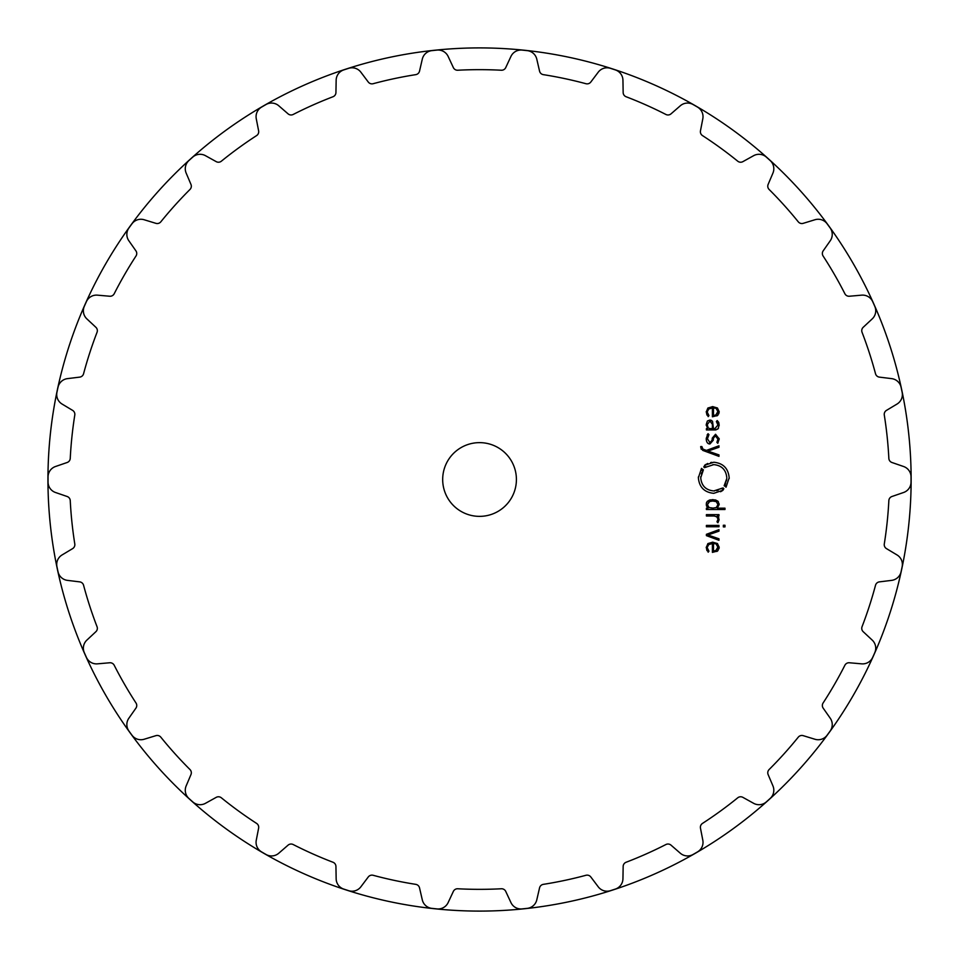 <?xml version="1.0" encoding="UTF-8"?>
<svg xmlns="http://www.w3.org/2000/svg" width="959" height="959" viewBox="0 0 959 959"><rect width="100%" height="100%" fill="white"/><g stroke="black" fill="none" stroke-linecap="round" stroke-linejoin="round"><path stroke-width="1.44" d="M47.95 479.5A431.598 431.598 0 0 0 695.347 853.27A431.598 431.598 0 0 0 695.347 105.73A431.598 431.598 0 0 0 47.95 479.5A431.598 431.598 0 0 0 695.347 853.27A431.598 431.598 0 0 0 695.347 105.73A431.598 431.598 0 0 0 47.95 479.5M516.41 479.5A36.862 36.862 0 0 1 461.111 511.423A36.862 36.862 0 0 1 461.111 447.577A36.862 36.862 0 0 1 516.41 479.5M524.645 50.359A431.502 431.502 0 0 0 522.056 50.096A11.052 11.052 0 0 0 510.943 56.425L505.753 67.574A4.603 4.603 0 0 1 501.329 70.235A409.853 409.853 0 0 0 457.767 70.235A4.603 4.603 0 0 1 453.343 67.574L448.141 56.425A11.052 11.052 0 0 0 437.028 50.096A431.502 431.502 0 0 0 434.439 50.359A431.502 431.502 0 0 0 431.85 50.635A11.052 11.052 0 0 0 422.296 59.146L419.527 71.134A4.603 4.603 0 0 1 415.762 74.646A409.853 409.853 0 0 0 373.147 83.709A4.603 4.603 0 0 1 368.268 82.03L360.872 72.201A11.052 11.052 0 0 0 348.68 68.317A431.502 431.502 0 0 0 346.199 69.12A431.502 431.502 0 0 0 343.73 69.923A11.052 11.052 0 0 0 336.153 80.232L335.938 92.532A4.603 4.603 0 0 1 332.977 96.751A409.853 409.853 0 0 0 293.178 114.469A4.603 4.603 0 0 1 288.072 113.845L278.781 105.778A11.052 11.052 0 0 0 266.051 104.507A431.502 431.502 0 0 0 263.797 105.802A431.502 431.502 0 0 0 261.543 107.12A11.052 11.052 0 0 0 256.269 118.772L258.618 130.844A4.603 4.603 0 0 1 256.604 135.591A409.853 409.853 0 0 0 221.361 161.196A4.603 4.603 0 0 1 216.231 161.651L205.466 155.682A11.052 11.052 0 0 0 192.759 157.096A431.502 431.502 0 0 0 188.887 160.585A11.052 11.052 0 0 0 186.154 173.076L190.961 184.404A4.603 4.603 0 0 1 189.978 189.462A409.853 409.853 0 0 0 160.824 221.829A4.603 4.603 0 0 1 155.897 223.339L144.126 219.743A11.052 11.052 0 0 0 131.994 223.771A431.502 431.502 0 0 0 130.448 225.868A431.502 431.502 0 0 0 128.926 227.978A11.052 11.052 0 0 0 128.854 240.769L135.914 250.85A4.603 4.603 0 0 1 135.998 256.005A409.853 409.853 0 0 0 114.217 293.73A4.603 4.603 0 0 1 109.71 296.235L97.458 295.156A11.052 11.052 0 0 0 86.418 301.617A431.502 431.502 0 0 0 84.296 306.377A11.052 11.052 0 0 0 86.885 318.903L95.876 327.295A4.603 4.603 0 0 1 97.039 332.317A409.853 409.853 0 0 0 83.577 373.746A4.603 4.603 0 0 1 79.693 377.127L67.478 378.625A11.052 11.052 0 0 0 58.02 387.244A431.502 431.502 0 0 0 57.468 389.786A431.502 431.502 0 0 0 56.941 392.339A11.052 11.052 0 0 0 62.071 404.051L72.62 410.38A4.603 4.603 0 0 1 74.79 415.055A409.853 409.853 0 0 0 70.247 458.378A4.603 4.603 0 0 1 67.142 462.502L55.502 466.506A11.052 11.052 0 0 0 48.046 476.899A431.502 431.502 0 0 0 48.046 479.5A431.502 431.502 0 0 0 48.046 482.101A11.052 11.052 0 0 0 55.502 492.494L67.142 496.498A4.603 4.603 0 0 1 70.247 500.622A409.853 409.853 0 0 0 74.79 543.945A4.603 4.603 0 0 1 72.62 548.62L62.071 554.949A11.052 11.052 0 0 0 56.941 566.661A431.502 431.502 0 0 0 57.468 569.214A431.502 431.502 0 0 0 58.02 571.756A11.052 11.052 0 0 0 67.478 580.375L79.693 581.873A4.603 4.603 0 0 1 83.577 585.254A409.853 409.853 0 0 0 97.039 626.683A4.603 4.603 0 0 1 95.876 631.705L86.885 640.097A11.052 11.052 0 0 0 84.296 652.623A431.502 431.502 0 0 0 86.418 657.383A11.052 11.052 0 0 0 97.458 663.844L109.71 662.765A4.603 4.603 0 0 1 114.217 665.27A409.853 409.853 0 0 0 135.998 702.995A4.603 4.603 0 0 1 135.914 708.15L128.854 718.231A11.052 11.052 0 0 0 128.926 731.022A431.502 431.502 0 0 0 130.448 733.132A431.502 431.502 0 0 0 131.994 735.229A11.052 11.052 0 0 0 144.126 739.257L155.897 735.661A4.603 4.603 0 0 1 160.824 737.171A409.853 409.853 0 0 0 189.978 769.538A4.603 4.603 0 0 1 190.961 774.596L186.154 785.924A11.052 11.052 0 0 0 188.887 798.415A431.502 431.502 0 0 0 192.759 801.904A11.052 11.052 0 0 0 205.466 803.318L216.231 797.349A4.603 4.603 0 0 1 221.361 797.804A409.853 409.853 0 0 0 256.604 823.409A4.603 4.603 0 0 1 258.618 828.156L256.269 840.228A11.052 11.052 0 0 0 261.543 851.88A431.502 431.502 0 0 0 263.797 853.198A431.502 431.502 0 0 0 266.051 854.493A11.052 11.052 0 0 0 278.781 853.222L288.072 845.155A4.603 4.603 0 0 1 293.178 844.531A409.853 409.853 0 0 0 332.977 862.249A4.603 4.603 0 0 1 335.938 866.468L336.153 878.768A11.052 11.052 0 0 0 343.73 889.077A431.502 431.502 0 0 0 346.199 889.88A431.502 431.502 0 0 0 348.68 890.683A11.052 11.052 0 0 0 360.872 886.799L368.268 876.97A4.603 4.603 0 0 1 373.147 875.291A409.853 409.853 0 0 0 415.762 884.354A4.603 4.603 0 0 1 419.527 887.866L422.296 899.854A11.052 11.052 0 0 0 431.85 908.365A431.502 431.502 0 0 0 434.439 908.641A431.502 431.502 0 0 0 437.028 908.904A11.052 11.052 0 0 0 448.141 902.575L453.343 891.426A4.603 4.603 0 0 1 457.767 888.765A409.853 409.853 0 0 0 501.329 888.765A4.603 4.603 0 0 1 505.753 891.426L510.943 902.575A11.052 11.052 0 0 0 522.056 908.904A431.502 431.502 0 0 0 524.645 908.641A431.502 431.502 0 0 0 527.246 908.365A11.052 11.052 0 0 0 536.788 899.854L539.557 887.866A4.603 4.603 0 0 1 543.333 884.354A409.853 409.853 0 0 0 585.937 875.291A4.603 4.603 0 0 1 590.816 876.97L598.224 886.799A11.052 11.052 0 0 0 610.404 890.683A431.502 431.502 0 0 0 612.885 889.88A431.502 431.502 0 0 0 615.366 889.077A11.052 11.052 0 0 0 622.942 878.768L623.158 866.468A4.603 4.603 0 0 1 626.119 862.249A409.853 409.853 0 0 0 665.906 844.531A4.603 4.603 0 0 1 671.024 845.155L680.315 853.222A11.052 11.052 0 0 0 693.033 854.493A431.502 431.502 0 0 0 695.299 853.198A431.502 431.502 0 0 0 697.553 851.88A11.052 11.052 0 0 0 702.815 840.228L700.466 828.156A4.603 4.603 0 0 1 702.491 823.409A409.853 409.853 0 0 0 737.735 797.804A4.603 4.603 0 0 1 742.865 797.349L753.63 803.318A11.052 11.052 0 0 0 766.337 801.904A431.502 431.502 0 0 0 770.209 798.415A11.052 11.052 0 0 0 772.942 785.924L768.135 774.596A4.603 4.603 0 0 1 769.118 769.538A409.853 409.853 0 0 0 798.272 737.171A4.603 4.603 0 0 1 803.198 735.661L814.958 739.257A11.052 11.052 0 0 0 827.102 735.229A431.502 431.502 0 0 0 828.636 733.132A431.502 431.502 0 0 0 830.17 731.022A11.052 11.052 0 0 0 830.242 718.231L823.182 708.15A4.603 4.603 0 0 1 823.098 702.995A409.853 409.853 0 0 0 844.879 665.27A4.603 4.603 0 0 1 849.386 662.765L861.638 663.844A11.052 11.052 0 0 0 872.678 657.383A431.502 431.502 0 0 0 874.8 652.623A11.052 11.052 0 0 0 872.211 640.097L863.208 631.705A4.603 4.603 0 0 1 862.057 626.683A409.853 409.853 0 0 0 875.519 585.254A4.603 4.603 0 0 1 879.403 581.873L891.618 580.375A11.052 11.052 0 0 0 901.076 571.756A431.502 431.502 0 0 0 901.616 569.214A431.502 431.502 0 0 0 902.155 566.661A11.052 11.052 0 0 0 897.025 554.949L886.476 548.62A4.603 4.603 0 0 1 884.294 543.945A409.853 409.853 0 0 0 888.849 500.622A4.603 4.603 0 0 1 891.954 496.498L903.582 492.494A11.052 11.052 0 0 0 911.038 482.101A431.502 431.502 0 0 0 911.05 479.5A431.502 431.502 0 0 0 911.038 476.899A11.052 11.052 0 0 0 903.582 466.506L891.954 462.502A4.603 4.603 0 0 1 888.849 458.378A409.853 409.853 0 0 0 884.294 415.055A4.603 4.603 0 0 1 886.476 410.38L897.025 404.051A11.052 11.052 0 0 0 902.155 392.339A431.502 431.502 0 0 0 901.616 389.786A431.502 431.502 0 0 0 901.076 387.244A11.052 11.052 0 0 0 891.618 378.625L879.403 377.127A4.603 4.603 0 0 1 875.519 373.746A409.853 409.853 0 0 0 862.057 332.317A4.603 4.603 0 0 1 863.208 327.295L872.211 318.903A11.052 11.052 0 0 0 874.8 306.377A431.502 431.502 0 0 0 872.678 301.617A11.052 11.052 0 0 0 861.638 295.156L849.386 296.235A4.603 4.603 0 0 1 844.879 293.73A409.853 409.853 0 0 0 823.098 256.005A4.603 4.603 0 0 1 823.182 250.85L830.242 240.769A11.052 11.052 0 0 0 830.17 227.978A431.502 431.502 0 0 0 828.636 225.868A431.502 431.502 0 0 0 827.102 223.771A11.052 11.052 0 0 0 814.958 219.743L803.198 223.339A4.603 4.603 0 0 1 798.272 221.829A409.853 409.853 0 0 0 769.118 189.462A4.603 4.603 0 0 1 768.135 184.404L772.942 173.076A11.052 11.052 0 0 0 770.209 160.585A431.502 431.502 0 0 0 766.337 157.096A11.052 11.052 0 0 0 753.63 155.682L742.865 161.651A4.603 4.603 0 0 1 737.735 161.196A409.853 409.853 0 0 0 702.491 135.591A4.603 4.603 0 0 1 700.466 130.844L702.815 118.772A11.052 11.052 0 0 0 697.553 107.12A431.502 431.502 0 0 0 695.299 105.802A431.502 431.502 0 0 0 693.033 104.507A11.052 11.052 0 0 0 680.315 105.778L671.024 113.845A4.603 4.603 0 0 1 665.906 114.469A409.853 409.853 0 0 0 626.119 96.751A4.603 4.603 0 0 1 623.158 92.532L622.942 80.232A11.052 11.052 0 0 0 615.366 69.923A431.502 431.502 0 0 0 612.885 69.12A431.502 431.502 0 0 0 610.404 68.317A11.052 11.052 0 0 0 598.224 72.201L590.816 82.03A4.603 4.603 0 0 1 585.937 83.709A409.853 409.853 0 0 0 543.333 74.646A4.603 4.603 0 0 1 539.557 71.134L536.788 59.146A11.052 11.052 0 0 0 527.246 50.635A431.502 431.502 0 0 0 524.645 50.359M707.478 546.978L708.701 544.58L712.405 543.537L712.405 552.372L717.536 551.029L719.142 547.277L717.452 543.537L712.693 542.195L707.886 543.585L706.244 547.601L708.174 552.18L708.953 551.185L707.454 548.128M718.974 529.68L706.399 534.319L706.399 535.637L718.974 540.277L718.974 538.802L707.958 534.978L718.974 531.154L718.974 529.68M718.974 526.755L718.974 525.412L706.399 525.412L706.399 526.755L718.974 526.755M724.98 526.911L724.98 525.256L723.338 525.256L723.338 526.911L724.98 526.911M716.972 521.78L717.955 519.37L716.972 521.78L717.931 522.751L719.13 519.694L717.308 515.978L718.974 515.978L718.974 514.635L706.399 514.635L706.399 515.978L714.155 515.978L716.817 516.865L717.943 519.011M706.244 504.41L708.018 508.174L706.399 508.174L706.399 509.529L724.98 509.529L724.98 508.174L717.368 508.174L719.142 504.41L718.039 501.305L715.63 499.999L709.756 499.999L707.334 501.305L706.327 503.379M723.817 488.718L723.002 490.217L713.76 493.334C704.385 492.387 699.243 487.196 698.368 477.786L701.497 468.388L701.113 470.054L702.024 470.617L702.863 469.43L703.391 469.826L700.729 477.786C701.485 485.757 705.824 490.145 713.76 490.936L723.098 487.927L723.817 488.718L722.618 489.701L723.817 488.718M712.753 464.671L713.76 464.624C721.707 465.391 726.047 469.778 726.802 477.786C726.059 469.814 721.707 465.427 713.76 464.624L704.433 467.644L703.714 466.853L704.925 465.87L704.517 465.355L713.772 462.238C723.158 463.185 728.289 468.364 729.176 477.786L726.047 487.184L726.419 485.518L725.507 484.954L724.68 486.141L724.153 485.745L726.778 478.541M700.705 447.134L702.731 450.382L718.974 456.376L718.974 454.902L707.958 451.09L718.974 447.266L718.974 445.791L706.399 450.418L702.935 449.1L701.88 446.57L700.705 446.57L701.209 449.22M713.268 440.229L709.972 443.945C707.742 444.053 706.495 442.363 706.244 438.862C706.339 442.123 707.586 443.813 709.972 443.945L713.268 440.229L713.448 438.179L715.558 435.59L717.991 438.838L716.912 442.387L717.811 443.286L719.142 438.838L715.558 434.271L712.273 438.095L712.093 440.205L709.972 442.626L707.418 438.802L708.953 434.643L708.042 433.72L706.256 438.347M707.394 420.989L706.244 424.729L707.646 428.601L706.399 428.601L706.399 429.944L715.018 429.944L718.063 428.757L719.142 425.017L718.735 422.404L717.212 420.545L716.373 421.516L717.967 425.017L714.887 428.601L713.472 428.601L712.513 421.241L709.84 420.066L707.394 420.989L706.244 424.453M707.478 411.495L708.713 409.013L712.405 407.983L712.405 416.805L717.536 415.463L719.142 411.723L717.452 407.983L712.693 406.64L707.886 408.019L706.244 412.034L708.174 416.626L708.953 415.619L707.454 412.562M708.701 544.58L712.213 543.549M718.063 550.502L716.888 551.473M719.13 546.906L719.13 547.661M719.094 547.997L718.938 548.824M712.249 542.207L713.064 542.207M706.927 550.586L706.256 547.169M707.598 549.051L707.958 549.903M707.79 549.591L708.953 551.185M717.644 516.218L718.854 518.016M718.303 516.913L718.663 517.548M717.32 517.392L716.445 516.589M708.018 508.174L706.363 505.693M719.106 503.763L719.13 504.782M714.767 499.831L718.315 501.617M711.926 499.687L713.448 499.687M709.192 500.154L710.619 499.831M706.435 502.936L706.759 502.096M723.098 487.927L722.139 488.718M721.564 488.311L720.808 488.85M718.231 490.145L716.589 490.636M714.551 490.912L713.76 490.936C705.824 490.181 701.485 485.793 700.729 477.786L700.777 476.611M701.293 473.962L701.916 472.296M702.911 470.497L703.391 469.826M702.863 469.43L702.024 470.617L702.863 469.43M702.012 468.771L701.305 469.742M698.38 476.923L698.368 477.786M720.557 491.739L722.151 490.816M722.331 490.696L723.002 490.217M726.694 479.5L726.395 481.058M725.843 482.773L724.968 484.535M724.68 486.141L725.507 484.954L724.68 486.141M726.419 485.518L725.531 486.788M729.152 478.649L729.176 477.786M711.914 462.346L710.679 462.55M707.742 463.473L707.011 463.808M706.1 464.3L705.141 464.899M704.925 465.87L703.714 466.853L704.925 465.87M704.433 467.644L705.56 466.733L704.433 467.644M705.944 467.261L706.591 466.793M717.979 439.222L715.198 435.614M719.13 438.455L719.094 439.749M709.612 442.602L710.343 442.602M707.454 437.939L707.418 438.994M708.953 434.643L708.042 435.865M707.131 434.966L708.042 433.72M706.256 425.388L706.244 424.729M718.519 428.122L717.512 429.26M716.205 429.824L715.486 429.932M719.142 425.017L719.118 425.664M717.955 425.209L717.332 422.439M710.211 420.078L711.542 420.438M718.063 414.947L716.888 415.918M719.13 411.351L719.13 412.13M719.118 412.274L718.77 413.773M712.249 406.64L713.064 406.64M706.927 415.031L706.256 411.603M707.598 413.485L707.958 414.336M707.79 414.024L708.953 415.619M716.205 544.161L717.955 547.277L715.846 550.574L713.472 551.017L715.846 550.574L717.943 546.918M713.472 551.017L713.472 543.537L715.078 543.741M709.78 501.341L707.418 504.602L709.073 507.563L713.508 508.162M715.558 507.862L716.625 507.371M715.474 501.305L714.647 501.125M713.904 501.054L713.268 501.018M707.418 504.602L709.073 501.629L712.693 501.018L716.301 501.629L717.955 504.602L716.301 507.563L712.693 508.174L709.073 507.563L707.43 504.961M710.235 421.433L712.393 424.286M707.418 424.358L709.684 421.421M708.138 427.618L707.418 425.257M710.08 428.577L709.097 428.349M716.205 408.594L717.955 411.723L715.846 415.007L713.472 415.463L715.846 415.007L717.943 411.351M713.472 415.463L713.472 407.983L715.078 408.174M712.405 424.657L712.405 428.613L710.787 428.613"/></g></svg>
